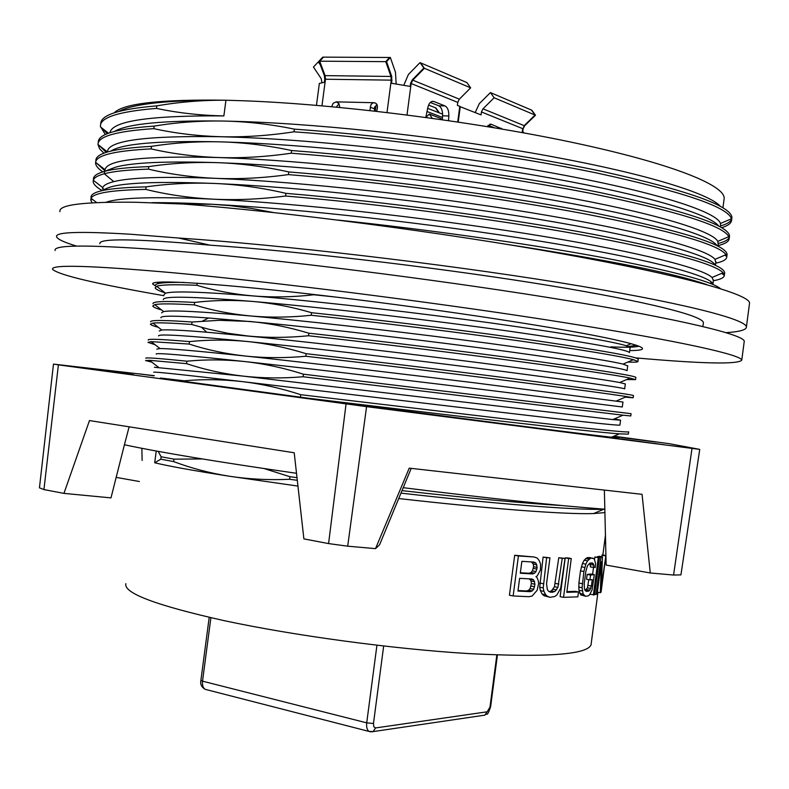 <?xml version="1.0" encoding="UTF-8"?>
<svg xmlns="http://www.w3.org/2000/svg" width="789" height="789" viewBox="0 0 789 789"><rect width="100%" height="100%" fill="white"/><g stroke="black" fill="none" stroke-linecap="round" stroke-linejoin="round"><path stroke-width="1.18" d="M369.863 110.549L370.978 104.602L372.576 103.093L374.302 102.728C376.678 103.221 377.704 104.957 377.379 107.935L376.718 111.308M370.14 107.196L373.976 108.626L376.994 104.621M336.272 107.107L339.043 103.763M331.656 106.673L333.155 103.26L336.252 101.88L338.895 103.546L339.862 107.442M457.728 121.97L459.78 106.347L457.373 105.381L457.768 102.383L459.336 99.167L470.648 87.835L466.901 82.569L420.014 62.607L408.406 74.491L403.998 84.778M470.648 87.835L423.851 68.061L420.014 62.607M524.014 132.789L522.722 131.655L523.097 128.834L524.596 125.816L535.484 115.233L494.141 97.767L490.433 92.589L479.308 103.645L475.205 112.551M535.484 115.233L531.855 110.233L490.433 92.589M428.595 105.105L435.913 107.965L439.355 112.906M321.863 82.401L321.251 78.703L313.45 67.045L318.332 61.877L319.348 62.282M423.851 68.061L412.213 79.945L410.596 83.309L410.191 86.425L391.669 83.289L391.738 76.464L325.098 75.626L319.693 61.187L318.943 61.187L322.79 57.133L390.338 57.489L386.571 61.66L319.693 61.187L323.539 57.124M391.738 76.464L386.571 61.66M396.137 83.595L395.476 72.282L390.338 57.489M534.222 557.004L514.684 555.278L509.428 595.222L513.146 595.951L518.412 555.949L534.222 557.004L537.191 558.03L539.262 560.693L540.593 564.155L540.406 570.082L537.27 575.862L535.958 576.651L537.043 577.548L538.384 580.99L538.631 583.535L537.161 590.251L532.2 595.991L529.005 596.711L513.146 595.951M549.953 557.853L546.639 557.695L543.226 587.923L543.907 591.306L545.653 594.719L547.586 596.435L550.101 597.312L544.085 595.754L542.142 594.038L540.376 590.636L539.696 587.243L543.098 557.064L549.953 557.853L546.54 583.821L547.398 589.718L548.779 591.425L550.761 592.302L554.923 591.523L557.922 587.391L562.222 558.336L565.042 558.415L558.76 557.715L554.46 586.74L551.452 590.862L549.322 591.671L552.813 592.332M567.833 557.922L565.22 557.882L560.121 596.671L563.553 597.332L568.662 558.494L571.266 558.543L567.833 557.922M563.553 597.332L577.854 596.859L578.495 591.967L575.102 591.326L566.916 591.632M593.052 558.129L590.547 558.287L587.529 560.841L585.832 564.135L583.899 571.483L582.085 587.716L583.16 594.068L585.556 596.247L580.793 594.936L578.919 590.28L578.899 583.041L580.497 570.861L582.44 563.524L584.136 560.229L587.154 557.685L589.649 557.527L594.245 558.829L595.567 563.454L595.271 567.429L590.428 566.975L589.975 563.129M588.762 579.668L587.45 587.844L585.034 590.517M587.164 574.431L586.533 579.254L589.925 579.885L590.557 575.053L594.324 574.629L590.922 574.007L587.164 574.431L590.557 575.053M589.985 594.275L594.6 594.827L599.522 557.448L594.886 557.014L594.561 559.44M593.496 567.528L592.608 574.313M602.471 556.876L601.317 587.065L605.883 555.535L601.07 592.144L600.33 592.717L601.376 561.729L597.115 594.147L596.099 594.452L601.001 557.192L602.471 556.876L599.009 556.265L597.5 557.083M605.883 555.535L602.342 554.914L601.701 556.738M125.865 583.663C123.39 593.081 156.035 605.38 223.82 620.578C293.508 635.559 392.774 648.972 468.39 653.578C546.087 657.562 586.967 654.673 591.03 644.909L591.148 644.011M156.242 451.012L154.693 462.768C168.807 466.181 193.749 470.678 229.51 476.25L297.956 486.083M398.721 498.54C488.223 508.698 565.506 514.576 593.545 513.57L605.025 512.574M617.649 437.875L612.846 436.642M154.417 367.279L242.716 376.067L612.757 419.58L620.578 420.162L614.345 418.9M619.927 425.074L619.917 425.143C617.077 425.577 577.144 421.257 500.127 412.174L241.996 381.57C181.884 374.538 152.474 371.432 153.766 372.26M156.814 349.132L160.019 348.551C169.655 348.521 198.098 351.016 245.359 356.036L258.516 357.447C321.123 364.252 406.503 374.39 477.562 383.198L622.955 402.035M622.965 402.015L622.304 406.996L502.78 391.975C427.776 382.704 328.411 370.781 257.786 362.979L244.629 361.54C184.458 355.02 154.969 352.545 156.153 354.113M159.21 330.986L161.794 330.009C167.495 329.486 182.466 330.226 206.679 332.208L261.169 337.327C324.476 343.767 410.98 353.975 482.355 363.147C556.196 372.753 601.987 379.213 619.72 382.517L625.332 383.957M625.342 383.868L624.691 388.849C622.077 387.586 582.351 381.896 505.493 371.787C430.518 362.072 331.114 350.168 260.439 342.85L247.273 341.499C187.042 335.503 157.475 333.658 158.55 335.966M161.607 312.838L163.639 311.566C171.775 310.047 200.781 311.517 250.646 315.975L263.822 317.198C327.829 323.273 415.448 333.55 487.217 343.116C561.364 353.176 606.642 360.178 623.063 364.104L627.709 365.889M627.728 365.721L627.077 370.702C624.563 368.581 584.905 362.21 508.096 351.588C433.21 341.43 333.846 329.565 263.092 322.721L208.562 317.987C175.789 315.649 159.911 315.59 160.946 317.819M163.994 294.692L165.552 293.222C172.87 290.894 202.112 291.802 253.279 295.944L266.475 297.068C331.193 302.769 419.926 313.125 491.971 323.105C566.413 333.639 611.189 341.183 626.308 345.75L630.086 347.811M630.115 347.574L629.464 352.555C627.068 349.586 587.489 342.534 510.749 331.39C435.952 320.798 336.41 308.943 265.745 302.591L252.559 301.437C192.181 296.467 162.445 295.885 163.343 299.672M613.891 436.199L668.924 443.635L699.735 449.385L680.937 574.875L673.569 575.043L650.274 572.982L642.059 494.328L409.225 468.153L375.515 548.641L347.702 546.185L328.579 543.582L303.883 538.897L294.208 452.778L89.473 420.567L63.948 493.381L43.928 489.584L39.45 487.829L53.474 364.114L154.299 375.663M699.735 449.385L366.569 406.651L347.702 546.185M366.569 406.651L58.406 364.853L43.928 489.584M58.406 364.853L53.474 364.114M610.775 346.874C625.874 347.535 635.234 347.308 638.853 346.203M703.334 323.332L703.413 322.721C703.334 315.994 648.874 301.881 550.16 285.667C451.693 269.493 319.259 253.417 227.469 246.434L210.081 245.172L178.561 238.022L131.28 234.294C79.531 231.138 54.648 231.986 56.621 236.848C57.577 239.274 64.254 242.361 76.632 246.119M726.146 332.652C739.549 331.784 746.305 329.91 746.404 327.041C746.65 319.17 680.325 302.118 559.47 282.669C438.96 263.25 279.671 244.679 178.561 238.022M59.944 211.679C58.238 204.805 83.427 201.659 135.501 202.26L183.048 204.035C284.03 211.61 443.023 232.39 563.247 253.989C683.807 275.627 749.885 294.484 749.55 303.094L749.451 303.824M106.012 202.27C119.464 197.536 155.098 196.491 212.892 199.153L230.595 200.13C319.486 205.426 445.953 220.19 544.232 236.522C642.7 252.884 703.246 268.674 712.063 277.472L713.384 280.608M713.473 279.898L712.881 284.425C712.931 276.752 657.888 261.179 557.695 244.097C457.758 227.054 323.224 210.998 229.915 205.288L212.221 204.282C188.512 203.069 168.363 202.536 151.784 202.674M711.767 282.373L709.932 283.261M102.59 189.153L102.777 187.634C103.615 185.267 107.274 183.265 113.784 181.628C130.353 177.476 164.309 176.381 215.644 178.344L233.357 179.182C323.194 183.886 451.219 198.808 549.795 215.841C648.568 232.913 707.98 249.758 714.982 259.384L715.781 262.342M715.09 265.153C712.023 256.149 655.087 239.511 555.505 222.153C456.16 204.834 324.437 189.301 232.676 184.34L214.963 183.472C148.717 180.947 111.594 183.226 103.596 190.297M714.479 264.088L713.808 264.571M717.97 245.655C725.367 243.831 729.105 241.404 729.204 238.377L728.789 236.67C723.414 225.743 677.573 211.353 591.267 193.492C506.124 176.618 388.336 160.611 291.23 153.204C266.149 156.843 241.868 158.283 218.385 157.534C194.952 156.686 172.535 153.806 151.133 148.894C114.78 150.758 96.268 155.236 95.617 162.347L105.065 169.724C106.663 159.733 144.446 155.67 218.385 157.534L236.118 158.234C326.824 162.327 456.565 177.436 555.348 195.199C654.377 212.991 712.605 230.921 717.783 241.385L718.177 244.077M717.033 245.695C711.067 235.398 652.306 217.754 553.395 200.179C454.691 182.634 325.808 167.633 235.438 163.392L217.715 162.662C166.331 161.025 132.325 162.514 115.697 167.14L108.418 169.901M721.679 227.696C728.198 225.664 731.511 223.09 731.62 219.983L731.452 218.78C727.902 206.984 682.949 191.697 596.573 172.949C511.124 155.236 391.877 138.834 294.05 131.812C268.95 135.649 244.649 137.286 221.127 136.724C197.684 136.063 175.247 133.371 153.806 128.646C116.23 131.171 97.629 136.487 98.014 144.574L107.432 151.932C107.629 140.6 145.531 135.521 221.127 136.724L238.88 137.296C330.601 140.767 461.743 156.054 560.821 174.576C660.127 193.127 717.162 212.182 720.475 223.484L720.584 225.802M718.769 226.068C710.149 214.559 649.919 195.997 551.689 178.225C453.685 160.502 327.179 145.985 238.199 142.454L220.456 141.852C159.053 140.541 122.512 143.608 110.815 151.074M724.016 199.617L724.174 198.414C724.973 185.07 670.778 163.185 571.137 142.148C471.743 121.151 337.268 104.207 243.693 100.775L225.94 100.233C169.043 99.947 133.331 103.684 118.804 111.446M109.957 132.71C112.018 120.973 149.999 115.372 223.879 115.914C200.386 115.45 177.929 112.945 156.478 108.399L156.814 105.864C179.35 101.949 202.388 100.065 225.94 100.233C160.66 99.246 123.419 103.448 114.208 112.817M720.318 206.304C709.281 193.64 647.71 174.211 550.15 156.281C452.758 138.381 328.766 124.376 240.961 121.506L223.198 121.042C164.102 120.263 127.936 123.686 114.721 131.309M146.123 186.865C168.58 183.669 191.53 182.535 214.963 183.472C238.367 184.498 262.027 187.792 285.943 193.335L285.588 196.007C260.567 199.242 236.335 200.298 212.892 199.153C189.528 197.921 167.16 194.666 145.787 189.399L146.123 186.865C108.261 187.743 89.897 191.382 91.041 197.783M724.568 273.635L724.677 272.866C723.977 264.266 680.404 251.464 593.979 234.471C508.086 218.247 385.959 201.747 285.943 193.335M153.806 128.646L154.141 126.112C176.667 122.374 199.686 120.687 223.198 121.042C246.701 121.496 270.43 124.198 294.405 129.13L294.05 131.812M720.564 225.92C726.708 224.155 730.377 221.965 731.571 219.342M731.788 218.731L731.926 217.675C731.571 205.978 688.156 190.524 601.672 171.312C515.907 153.165 394.106 136.241 294.405 129.13M156.478 108.399C118.35 111.545 99.67 117.581 100.45 126.506L105.341 134.554M156.814 105.864C119.425 109.01 100.736 114.947 100.745 123.686M102.106 128.193L107.255 133.716M154.141 126.112C116.042 128.755 97.432 134.258 98.319 142.602M99.246 145.541L106.16 152.395M151.133 148.894L151.468 146.359C173.955 142.809 196.954 141.3 220.456 141.852C243.919 142.493 267.629 145.393 291.585 150.531L291.23 153.204M718.256 243.466C724.282 241.947 727.912 240.024 729.135 237.686M729.381 237.035L729.509 236.079C729.006 225.398 685.493 210.811 598.95 192.338C513.284 174.862 391.6 158.096 291.585 150.531M98.014 144.574L99.651 148.914L103.951 153.184M151.468 146.359C113.478 148.411 94.956 153.283 95.893 160.995M96.465 163.007L105.006 170.848M95.617 162.347L95.587 163.293C95.864 165.946 98.29 168.797 102.856 171.864M148.46 169.142L148.796 166.617C171.272 163.234 194.242 161.913 217.715 162.662C241.158 163.501 264.848 166.597 288.764 171.933L288.409 174.606C263.358 178.048 239.106 179.29 215.644 178.344C192.24 177.298 169.852 174.231 148.46 169.142C128.074 169.783 113.36 171.321 104.296 173.767C97.718 175.543 94.049 177.703 93.299 180.237L93.161 181.687C93.516 184.399 96.524 187.368 102.195 190.603M726.975 255.34L727.093 254.472C726.472 244.807 682.82 231.098 596.139 213.346C510.217 196.481 388.356 179.882 288.764 171.933M715.672 263.191C723.03 261.642 726.728 259.502 726.787 256.77L726.008 254.65C718.818 244.59 672.08 231.059 585.763 214.046C500.591 197.901 384.095 182.298 288.409 174.606M148.796 166.617C128.41 167.298 113.685 168.876 104.612 171.351C96.81 173.521 93.092 176.194 93.467 179.389M102.59 188.453L104.592 189.557M713.364 280.736C720.682 279.454 724.351 277.6 724.371 275.164L723.109 272.738C714.134 263.526 666.537 250.833 580.309 234.639C495.305 219.253 380.199 204.026 285.588 196.007M707.131 284.75C676.084 273.635 609.226 260.153 506.548 244.304M145.787 189.399C111.782 190.07 93.546 193.019 91.08 198.246L90.735 200.081L92.145 202.822M720.505 288.675C711.441 281.15 670.887 270.548 598.851 256.869C527.407 243.702 428.595 229.609 337.988 220.072M181.894 203.976L212.221 204.282L229.56 205.594L251.385 208.404L273.319 212.507M99.878 243.752C98.171 238.16 134.899 238.633 210.081 245.172M153.056 303.765C152.021 301.309 165.877 300.875 194.636 302.434C213.602 300.185 232.903 299.85 252.559 301.437C272.126 303.124 291.792 306.882 311.556 312.7C386.669 320.63 475.678 331.893 539.193 341.164C603.595 350.76 636.615 356.756 638.242 359.163L638.212 359.38M634.435 359.962L632.679 359.971M313.953 294.494L313.923 294.77C293.153 297.137 272.945 297.532 253.279 295.944C233.682 294.238 214.884 290.697 196.895 285.302L197.171 283.202M165.029 292.818C158.895 290.835 155.601 289.178 155.157 287.857L156.656 286.289C160.926 284.681 174.339 284.346 196.895 285.302M163.303 281.939L163.836 282.787M156.952 282.304L159.082 283.409M628.429 346.499L636.368 345.296M313.923 294.77L335.7 297.058M159.348 288.389L158.145 287.452M155.453 285.588C154.683 283.152 164.25 282.097 184.172 282.432M150.66 321.932C149.594 319.979 163.392 320.009 192.052 322.02L219.283 320.314L249.916 321.468C269.513 323.322 289.159 327.228 308.854 333.205C384.598 341.479 473.272 352.565 536.747 361.332C601.1 370.366 634.129 375.702 635.855 377.339L635.835 377.477M308.854 333.205L308.519 335.759C446.86 350.868 608.595 373.118 630.036 378.099L635.549 379.608L626.604 379.568M308.519 335.759C287.798 337.82 267.629 337.899 248.002 336.006L227.755 333.244L208.079 329.072L191.727 324.476L192.052 322.02M148.263 340.108C147.139 338.649 160.877 339.152 189.468 341.607C208.395 339.645 227.666 339.605 247.273 341.499C266.85 343.501 286.466 347.574 306.152 353.699C381.61 362.22 470.826 373.217 534.4 381.511C598.644 389.983 631.664 394.658 633.459 395.516L633.459 395.565M306.152 353.699L305.816 356.263C285.105 358.157 264.956 358.088 245.359 356.036C225.822 353.876 207.083 349.892 189.143 344.053L189.468 341.607M305.816 356.263C442.195 371.698 603.043 392.715 626.584 396.601L633.163 397.784L625.302 397.153M311.556 312.7L311.221 315.265C378.819 322.435 457.798 332.258 519.034 340.858C581.463 349.754 619.582 356.026 633.389 359.666L637.936 361.441C638.133 362.141 634.76 362.348 627.847 362.052M311.221 315.265C290.47 317.474 270.282 317.711 250.646 315.975C231.059 314.121 212.29 310.422 194.311 304.889L194.636 302.434M161.646 310.018C156.163 308.391 153.194 307.059 152.75 306.033L154.743 304.643C159.486 303.558 172.673 303.637 194.311 304.889M145.857 358.275C144.624 357.318 158.303 358.295 186.885 361.194C205.791 359.38 225.043 359.488 244.629 361.54C264.187 363.69 283.793 367.911 303.449 374.203L631.072 413.683L630.776 415.961L623.034 415.192L612.757 419.58M155.019 344.665L147.957 342.377L151.133 341.647L189.143 344.053M300.422 397.163L184.222 381.403L184.301 380.791C203.187 379.105 222.419 379.371 241.996 381.57C261.524 383.878 281.111 388.257 300.747 394.697L528.808 421.75C593.367 429.167 626.663 432.54 628.685 431.859L628.389 434.137L619.375 433.851C590.872 431.908 439.424 414.077 308.213 398.208L300.422 397.163L300.747 394.697M337.238 402.597L384.411 408.495L337.238 402.597M86.198 368.502L133.459 374.597L86.198 368.502M663.805 444.71L619.01 438.664L663.805 444.71M154.131 375.732L139.328 373.868L153.885 375.83M621.18 437.53L656.192 442.047L613.526 436.347M618.99 437.865L611.465 437.234C585.27 434.414 438.25 415.537 308.213 398.208M184.222 381.403L160.473 378.039L184.301 380.791M116.091 477.355L139.347 481.517M141.872 448.31L142.128 460.421M296.516 473.301C217.369 461.871 159.999 452.353 124.425 444.769L110.983 497.889L63.948 493.381M346.055 403.938L328.579 543.582M692.002 448.458L673.569 575.043M650.274 572.982L606.139 565.082L604.374 490.097M411.217 468.37L379.598 544.745L375.515 548.641M604.936 509.201C556.028 505.571 488.795 498.401 403.218 487.681M129.13 426.81L124.425 444.769M605.735 542.96L604.473 542.654M264.246 468.597L289.938 476.714L297.009 477.661M401.995 490.62C467.453 498.027 520.809 503.007 562.074 505.562M289.938 476.714L289.602 479.278L297.305 480.314M400.96 493.125C494.624 503.816 574.974 510.148 603.654 509.299L604.936 509.27M303.449 374.203L303.114 376.757C282.432 378.503 262.303 378.276 242.716 376.067C223.188 373.759 204.469 369.617 186.559 363.65L186.885 361.194M151.784 362.121L145.561 360.553L149.446 360.307L186.559 363.65M303.114 376.757L623.034 415.192M289.602 479.278C269.029 480.225 248.999 479.219 229.51 476.25C210.101 473.183 191.48 468.301 173.639 461.595L173.965 459.149L202.309 458.951M158.204 451.377L161.124 456.772L173.965 459.149M161.124 456.772L160.798 459.188L173.639 461.595M154.733 462.768L160.798 459.188M537.181 567.38L536.017 571.561L534.587 573.189L532.624 573.938L520.296 573.228L521.864 561.334L534.183 562.113L535.918 563.06L537.181 567.38L533.591 566.719L533.315 564.155L531.49 561.955M534.962 584.235L533.689 589.265L532.25 590.902L530.297 591.671L517.949 591.069L519.626 578.327L531.964 578.998L533.699 579.935L534.962 584.235L531.382 583.554L531.105 581L529.38 578.87M518.412 555.949L514.684 555.278M535.918 563.06L532.319 562.399M536.905 564.816L533.315 564.155M533.591 566.719L532.427 570.891L530.987 572.518L529.015 573.258L520.355 572.775M536.954 569.056L533.374 568.396M536.017 571.561L532.427 570.891M534.587 573.189L530.987 572.518M532.624 573.938L529.015 573.258M534.686 581.68L531.105 581M531.382 583.554L530.109 588.574L528.66 590.211L526.687 590.971L518.018 590.557M534.626 586.76L531.046 586.079M533.689 589.265L530.109 588.574M532.25 590.902L528.66 590.211M530.297 591.671L526.687 590.971M533.699 579.935L530.1 579.254M550.101 597.312L554.766 596.523L556.935 594.876L560.654 588.249L565.042 558.415M547.586 596.435L544.085 595.754M545.653 594.719L542.142 594.038M543.907 591.306L540.376 590.636M543.226 587.923L539.696 587.243M543.226 583.712L539.686 583.041M546.639 557.695L543.098 557.064M554.923 591.523L551.452 590.862M556.62 589.876L553.158 589.215M557.922 587.391L554.46 586.74M558.839 584.077L555.377 583.426M562.222 558.336L558.76 557.715M568.662 558.494L565.22 557.882M578.495 591.967L566.818 592.342L571.266 558.543M585.556 596.247L588.081 595.951L589.491 594.975L592.095 589.866L594.324 574.629M589.925 579.885L592.253 579.619L591.415 586.04L588.012 585.399M593.831 567.587L593.9 565.21L592.411 562.961L589.916 563.129L587.509 565.674L585.832 571.394L584.235 583.554L584.422 589.156L586.197 591.395L588.712 591.119L589.866 590.192L591.415 586.04M584.176 595.587L580.793 594.936M583.16 594.068L579.767 593.427M582.312 590.922L578.919 590.28M582.085 587.716L578.692 587.085M582.292 583.673L578.899 583.041M583.899 571.483L580.497 570.861M584.757 567.409L581.365 566.788M585.832 564.135L582.44 563.524M587.529 560.841L584.136 560.229M588.969 559.164L585.576 558.563M590.547 558.287L587.154 557.685M593.9 565.21L590.497 564.599M593.358 563.671L590.221 563.109M588.712 591.119L585.32 590.478M589.866 590.192L586.474 589.551M590.843 588.476L587.45 587.844M593.377 595.093L598.299 557.616L599.522 557.448M598.299 557.616L594.886 557.014M596.099 594.452L594.689 594.186M601.001 557.192L597.559 556.58M605.429 555.831L601.899 555.209M600.33 592.717L597.381 592.164M158.303 327.297C153.431 325.995 150.788 324.96 150.354 324.2L152.898 323.096C158.047 322.504 170.996 322.957 191.727 324.476M336.094 101.87L374.144 102.718M316.458 105.331L319.348 83.417L324.328 82.283L324.733 79.235L324.358 75.626L318.943 61.187M524.596 125.816L482.986 108.823L481.438 111.959L481.053 114.898L459.76 106.525M458.222 122.048L460.263 106.545M487.138 126.575L491.182 124.258L502.583 129.149M488.105 125.273L494.466 127.779M425.813 117.423L427.776 107.768C428.96 103.043 430.942 100.943 433.703 101.446L445.016 105.923C447.679 107.422 448.951 110.776 448.833 115.973L442.599 115.805L442.343 119.721M442.599 115.805C442.718 110.618 441.436 107.274 438.763 105.785L430.311 102.452M448.527 120.609L448.833 115.973M320.295 64.787L318.332 61.877M482.986 108.823L494.141 97.767M432.323 118.311L429.315 114.06L440.913 118.518L441.81 119.642M429.315 114.06L425.853 117.433M374.351 111.042L374.706 106.702M155.413 285.894L152.741 284.06C149.496 278.961 220.693 283.32 332.494 296.674C444.128 309.969 568.1 329.141 615.617 339.911C633.281 343.886 642.246 346.766 642.512 348.541C642.631 349.862 638.37 350.543 629.721 350.582M744.175 341.815L744.254 341.262C744.165 334.881 682.515 319.673 568.534 300.856C454.878 282.087 301.359 262.313 197.013 252.924L177.042 251.188C93.368 244.59 52.725 244.373 55.102 250.527M635.5 357.871C702.674 363.808 738.09 364.557 741.768 360.129C741.542 354.902 679.714 340.996 565.634 322.869C451.89 304.791 298.38 284.928 194.133 274.759L174.182 272.856C90.617 265.459 50.092 264.305 52.616 269.404C59.047 275.105 96.13 283.872 163.865 295.688M457.768 102.383L411.148 83.516L412.765 80.162L412.213 79.945M459.336 99.167L412.765 80.162L424.383 68.288L420.557 62.834M523.097 128.834L524.192 125.638L535.07 115.056L531.441 110.056M435.439 107.787L438.881 112.719M392.084 80.162L325.472 79.235L325.098 75.626L324.358 75.626M387.004 112.502L391.265 80.143L390.93 76.444L385.762 61.65L389.529 57.489M225.94 100.233L223.879 115.914M113.784 181.628L104.296 173.767L104.612 171.351L115.697 167.14M208.562 317.987L202.487 321.084M201.649 327.386L206.679 332.208M376.935 645.234L366.717 722.852L202.526 681.163L210.89 617.718M383.671 646.013L373.473 723.483L366.717 722.852C366.274 727.182 367.072 730.052 369.114 731.442L370.574 731.798M373.473 723.483L373.828 726.807L375.584 727.941L487.158 711.806L489.989 707.092L496.843 654.988M489.989 707.092L490.61 706.836C486.606 718.256 487.237 712.378 484.821 715.14L483.262 715.367M209.203 617.333L200.899 680.345L202.526 681.163C202.122 685.227 203.029 687.959 205.239 689.339L369.114 731.442L373.089 731.61L371.382 731.847M206.748 689.724L205.239 689.339C201.55 687.258 200.1 684.26 200.899 680.345M375.584 727.941L373.089 731.61L484.821 715.14L487.158 711.806M324.733 79.235L325.472 79.235L321.961 105.805M481.438 111.959L522.693 128.656L522.17 132.601M410.596 83.309L411.148 83.516L407.006 114.957M318.864 62.084L319.801 63.485M433.891 101.515L431.83 101.465M445.016 105.923L438.763 105.785M496.735 128.163L501.38 128.301M489.614 124.267L491.34 124.317M442.491 117.482L427.017 111.505M376.106 105.134L375.317 111.15M374.302 102.728L375.949 103.349M337.85 102.462L336.252 101.88M591.03 644.909L597.954 592.273M602.855 555.002L605.558 534.409M619.917 425.143L620.578 420.162M702.91 326.508L703.413 322.721M746.404 327.041L749.55 303.094M715.396 265.301L715.889 261.544M717.911 246.138L718.296 243.18M723.73 274.917L721.649 273.359M100.479 126.93L108.537 133.213M717.783 241.385L728.789 236.67M720.475 223.484L731.452 218.78M731.62 219.983L731.926 217.675M722.941 207.813L724.174 198.414M724.884 255.133L726.491 256.326M714.982 259.384L726.008 254.65M92.53 199.38L91.78 199.676M93.299 180.237L102.777 187.634M726.787 256.77L727.093 254.472M712.063 277.472L723.109 272.738M91.08 198.246L96.633 202.586M165.552 293.222L156.656 286.289M626.308 345.75L631.092 343.698M635.855 377.339L635.549 379.608M630.036 378.099L619.72 382.517M633.163 397.784L633.459 395.516M623.063 364.104L633.389 359.666M163.639 311.566L154.743 304.643M638.242 359.163L637.936 361.441M616.288 401.009L626.584 396.601M160.019 348.551L151.133 341.647M611.465 437.234L619.375 433.851M158.323 367.181L149.446 360.307M497.425 655.008L490.61 706.836M603.654 509.299L593.545 513.57M161.794 330.009L152.898 323.096M724.371 275.164L724.677 272.866M95.587 163.293L95.706 162.416M729.204 238.377L729.509 236.079M432.027 101.406L433.703 101.446M491.182 124.258L489.772 124.218M427.658 108.359L442.629 114.178M741.768 360.129L744.254 341.262M152.741 284.06L152.81 283.527"/></g></svg>
